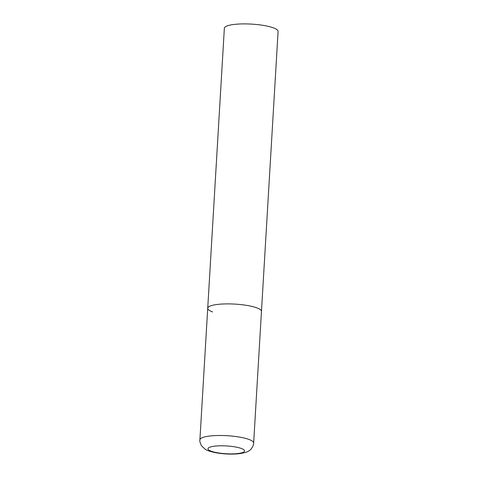 <?xml version="1.0" encoding="UTF-8"?>
<svg xmlns="http://www.w3.org/2000/svg" width="478" height="478" viewBox="0 0 478 478"><rect width="100%" height="100%" fill="white"/><g stroke="black" fill="none" stroke-linecap="round" stroke-linejoin="round"><path stroke-width="0.72" d="M212.656 311.931A26.917 5.748 3.4 0 1 207.721 308.25L224.355 28.256A26.917 5.748 3.4 0 1 243.242 23.9A26.917 5.748 3.4 0 1 273.159 27.766A26.917 5.748 3.4 0 1 278.094 31.446L261.46 311.441A26.917 5.748 -176.6 0 0 247.09 305.454A26.917 5.748 -176.6 0 0 219.067 304.265A26.917 5.748 -176.6 0 0 207.721 308.25A26.917 5.748 3.4 0 1 226.608 303.894A26.917 5.748 3.4 0 1 256.525 307.76A26.917 5.748 3.4 0 1 261.46 311.441L253.645 443.04A26.917 5.748 -176.6 0 0 239.275 437.053A26.917 5.748 -176.6 0 0 211.246 435.864A26.917 5.748 -176.6 0 0 199.906 439.85C199.541 440.925 200.097 442.915 201.567 445.825L204.966 449.069C206.347 450.276 210.003 451.507 215.942 452.768C223.477 454.07 230.874 454.417 238.146 453.813C244.168 453.048 247.891 451.961 249.301 450.557C251.237 449.965 254.2 444.152 253.645 443.04M236.831 453.64A18.301 3.908 -176.6 0 0 241.187 448.424A18.301 3.908 -176.6 0 0 215.715 446.046A18.301 3.908 -176.6 0 0 211.36 451.262A18.301 3.908 -176.6 0 0 236.831 453.64M207.721 308.25L199.906 439.85"/></g></svg>
